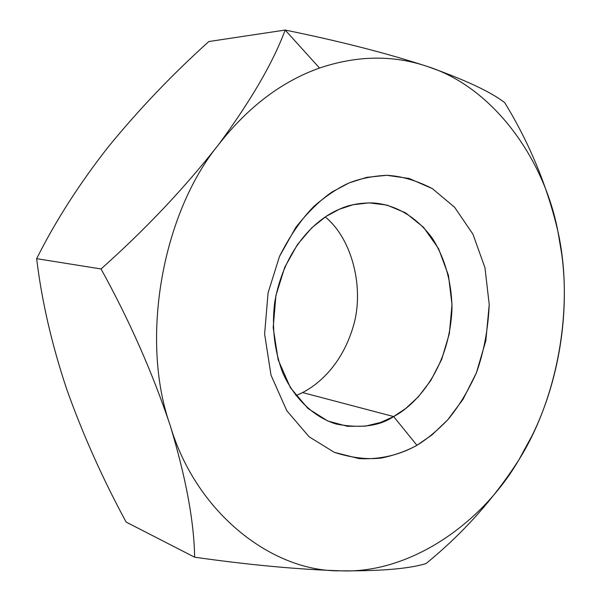 <?xml version="1.0" encoding="UTF-8"?>
<svg xmlns="http://www.w3.org/2000/svg" width="601" height="601" viewBox="0 0 601 601"><rect width="100%" height="100%" fill="white"/><g stroke="black" fill="none" stroke-linecap="round" stroke-linejoin="round"><path stroke-width="0.9" d="M561.777 254.313L557.863 231.212L561.777 254.313C569.861 313.564 558.682 382.086 531.975 435.853L518.881 459.833C481.454 524.372 409.131 573.842 340.962 570.822C273.245 572.31 196.407 513.915 170.278 425.711C139.913 340.504 161.684 214.211 218.621 144.556C184.357 188.226 145.164 229.687 101.036 268.963C129.358 320.25 152.436 372.507 170.278 425.711C185.972 477.84 194.085 521.668 194.634 557.202C249.302 564.948 298.073 569.485 340.962 570.822C380.711 571.168 409.048 568.764 425.981 563.595C462.838 533.545 493.804 498.958 518.881 459.833C558.562 396.788 574.353 303.978 557.863 231.212C543.973 157.785 492.332 86.799 427.281 66.456C393.114 54.856 357.197 55.39 319.529 68.041C281.681 81.481 248.048 106.986 218.621 144.556C161.684 214.211 139.913 340.504 170.278 425.711C196.407 513.915 273.245 572.31 340.962 570.822C409.131 573.842 481.454 524.372 518.881 459.833C493.804 498.958 462.838 533.545 425.981 563.595C409.048 568.764 380.711 571.168 340.962 570.822C298.073 569.485 249.302 564.948 194.634 557.202L126.135 522.081C102.546 478.516 82.72 434.162 66.658 389.027C51.709 344.23 41.709 300.778 36.653 258.67C41.709 300.778 51.709 344.23 66.658 389.027C82.72 434.162 102.546 478.516 126.135 522.081L194.634 557.202C194.085 521.668 185.972 477.84 170.278 425.711C152.436 372.507 129.358 320.25 101.036 268.963L36.653 258.67C55.623 220.8 79.55 183.485 108.435 146.704C138.801 109.532 172.262 74.479 208.817 41.537L285.175 30.05L208.817 41.537C172.262 74.479 138.801 109.532 108.435 146.704C79.55 183.485 55.623 220.8 36.653 258.67L101.036 268.963C145.164 229.687 184.357 188.226 218.621 144.556C248.048 106.986 281.681 81.481 319.529 68.041L285.175 30.05C273.064 62.594 250.88 100.765 218.621 144.556C250.88 100.765 273.064 62.594 285.175 30.05C339.723 41.161 387.097 53.294 427.281 66.456C465.084 79.82 490.889 91.885 504.712 102.651C529.564 143.316 547.278 186.175 557.863 231.212L561.236 250.362M416.936 445.296C402.084 453.68 382.762 459.78 359.158 458.623L334.336 452.35L309.132 436.807L286.782 410.708L271.013 375.159L264.62 334.058L268.069 292.875L279.488 256.439C289.998 235.622 301.537 218.869 314.098 206.188C326.463 195.618 338.16 187.85 349.181 182.892C360.3 178.565 372.83 176.033 386.766 175.304C401.491 176.085 416.703 180.54 432.42 188.661L454.581 207.232L472.949 234.202L484.977 267.791L489.222 304.594C488.11 329.401 483.82 352.178 476.36 372.928C467.766 391.754 458.18 407.44 447.617 419.964C437.055 430.797 426.83 439.241 416.936 445.296L431.954 434.929L447.617 419.964L462.935 399.477L476.36 372.928L485.841 340.707L489.222 304.594L484.977 267.791L472.949 234.202L454.581 207.232L432.42 188.661L409.116 178.459L386.766 175.304L366.618 177.37L349.181 182.892L332.285 191.839C320.183 200.125 308.02 211.98 295.805 227.403L279.488 256.439L268.069 292.875L264.62 334.058L271.013 375.159L286.782 410.708L309.132 436.807L334.336 452.35C351.33 457.819 367.091 459.705 381.627 458.015C395.09 455.1 406.862 450.863 416.936 445.296L393.64 416.553C415.546 405.299 449.879 368.744 452.02 307.75C451.471 281.719 445.025 258.73 432.675 238.785C415.396 214.677 392.28 203.987 372.59 202.943C359.721 202.785 348.618 204.896 339.28 209.276C318.32 217.84 284.701 245.764 274.725 302.25C271.629 326.869 274.334 350.451 282.823 373.003C295.444 401.062 316.457 418.153 336.297 424.058C360.51 428.618 379.622 426.117 393.64 416.553L302.596 392.573L295.932 395.661L302.596 392.573L393.64 416.553L380.756 422.405L365.318 426.162L347.408 426.304L327.725 420.985L307.877 408.395L290.388 387.66L278.135 359.721L273.192 327.643L275.897 295.594L284.761 267.22L297.465 244.524L311.739 227.839L325.99 216.465L339.28 209.276L353.057 204.738L369.044 202.868L386.886 205.069L405.607 212.844L423.547 227.313L438.527 248.589L448.436 275.296L452.02 304.699L449.36 333.593L441.705 359.338L430.819 380.486L418.409 396.72L405.75 408.485L393.64 416.553L416.936 445.296M325.269 216.938C352.674 239.296 364.664 289.434 353.155 326.779C342.022 364.146 319.311 383.934 302.596 392.573C319.311 383.934 342.022 364.146 353.155 326.779C364.664 289.434 352.674 239.296 325.269 216.938M285.175 30.05L319.529 68.041C357.197 55.39 393.114 54.856 427.281 66.456C387.097 53.294 339.723 41.161 285.175 30.05M518.881 459.833L529.594 440.638M557.863 231.212C547.278 186.175 529.564 143.316 504.712 102.651C490.889 91.885 465.084 79.82 427.281 66.456C492.332 86.799 543.973 157.785 557.863 231.212M531.975 435.853L531.735 436.341"/></g></svg>
